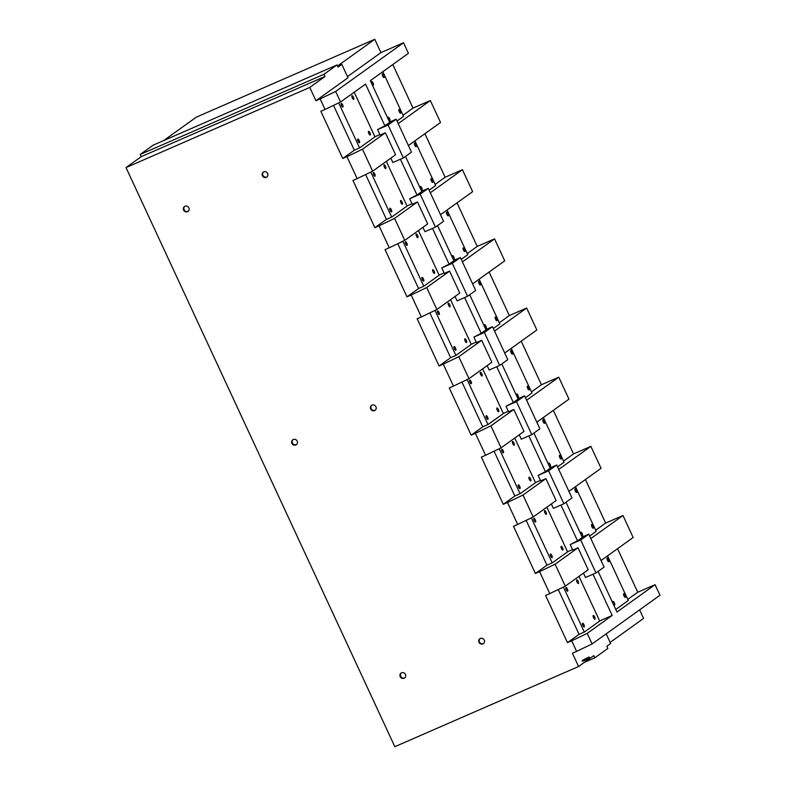 <?xml version="1.0" encoding="UTF-8"?>
<svg xmlns="http://www.w3.org/2000/svg" width="786" height="786" viewBox="0 0 786 786"><rect width="100%" height="100%" fill="white"/><g stroke="black" fill="none" stroke-linecap="round" stroke-linejoin="round"><path stroke-width="1.18" d="M354.221 92.217L374.951 136.872L359.585 147.906L338.697 102.907M341.596 103.428A2.014 0.658 66.4 0 0 341.271 103.369A2.014 0.658 66.4 0 0 341.311 105.078A2.014 0.658 66.4 0 0 342.558 107.004A2.014 0.658 66.4 0 0 342.883 107.063A2.014 0.658 66.4 0 0 342.843 105.353A2.014 0.658 66.4 0 0 341.596 103.428M359.123 142.688A2.014 0.658 66.4 0 0 359.448 142.747A2.014 0.658 66.4 0 0 359.408 141.028A2.014 0.658 66.4 0 0 358.161 139.102A2.014 0.658 66.4 0 0 357.836 139.053A2.014 0.658 66.4 0 0 357.876 140.763A2.014 0.658 66.4 0 0 359.123 142.688M353.307 99.301A2.014 0.658 66.4 0 0 353.631 99.35A2.014 0.658 66.4 0 0 353.592 97.641A2.014 0.658 66.4 0 0 352.344 95.715A2.014 0.658 66.4 0 0 352.02 95.656A2.014 0.658 66.4 0 0 352.059 97.376A2.014 0.658 66.4 0 0 353.307 99.301M369.862 134.976A2.014 0.658 66.4 0 0 370.196 135.035A2.014 0.658 66.4 0 0 370.147 133.325A2.014 0.658 66.4 0 0 368.909 131.4A2.014 0.658 66.4 0 0 368.585 131.341A2.014 0.658 66.4 0 0 368.624 133.05A2.014 0.658 66.4 0 0 369.862 134.976M342.755 158.497L346.96 156.669L357.149 178.619L352.953 180.456L374.863 227.665L379.058 225.828L389.257 247.786L385.052 249.614L406.971 296.823L411.166 294.996L421.365 316.955L417.16 318.782L439.069 365.991L443.275 364.154L453.463 386.113L449.268 387.95L471.178 435.149L475.383 433.322L485.571 455.281L481.366 457.108L503.286 504.317L507.481 502.49L517.679 524.439L513.474 526.276L535.384 573.485L539.589 571.648L549.778 593.607L545.582 595.434L567.492 642.643L571.697 640.816L576.6 651.378L572.395 653.215L578.575 666.528L394.837 746.7L126.015 167.585L309.763 87.413L315.943 100.726L320.138 98.889L325.05 109.46L320.845 111.288L342.755 158.497L354.329 150.195L359.585 147.906M354.329 150.195L333.529 105.393M401.567 672.796A3.036 2.859 -125.7 0 0 400.359 676.962A3.036 2.859 -125.7 0 0 404.603 678.013A3.036 2.859 -125.7 0 0 401.567 672.796M184.985 206.217A3.036 2.859 -125.7 0 0 183.777 210.373A3.036 2.859 -125.7 0 0 188.031 211.424A3.036 2.859 -125.7 0 0 184.985 206.217M263.732 171.859A3.036 2.859 -125.7 0 0 262.524 176.015A3.036 2.859 -125.7 0 0 266.778 177.066A3.036 2.859 -125.7 0 0 263.732 171.859M374.568 410.636A3.036 2.859 -125.7 0 0 375.787 406.48A3.036 2.859 -125.7 0 0 371.532 405.429A3.036 2.859 -125.7 0 0 374.568 410.636M295.821 445.004A3.036 2.859 -125.7 0 0 297.039 440.838A3.036 2.859 -125.7 0 0 292.785 439.787A3.036 2.859 -125.7 0 0 295.821 445.004M482.859 643.931A3.036 2.859 -125.7 0 0 484.068 639.775A3.036 2.859 -125.7 0 0 479.824 638.723A3.036 2.859 -125.7 0 0 482.859 643.931M584.391 662.352L594.806 657.813L593.784 655.612L578.575 666.528M576.6 651.378L592.104 643.94L659.985 595.248L655.072 584.686L637.751 592.241L627.778 599.404M639.617 609.857L643.587 618.415L610.133 642.408M163.685 140.566L196.274 117.183L374.775 39.3L380.955 52.613L403.523 42.758L408.425 53.33L370.324 80.663L389.689 122.38L384.894 125.819L377.575 129.592L388.078 125.013L396.173 119.197L411.471 152.14L403.365 157.947L388.078 125.013M392.804 64.54L413.014 108.095L403.041 115.247M408.406 145.538L440.533 122.488L430.345 100.539L413.014 108.095M424.902 133.708L445.122 177.263L435.149 184.415M440.514 214.706L472.641 191.656L462.443 169.697L445.122 177.263M457.01 202.867L477.23 246.421L467.248 253.583M472.612 283.874L504.74 260.824L494.551 238.865L477.23 246.421M489.118 272.035L509.328 315.589L499.356 322.741M504.72 353.032L536.848 329.982L526.659 308.024L509.328 315.589M521.216 341.193L541.436 384.747L531.464 391.909M536.828 422.2L568.956 399.15L558.758 377.192L541.436 384.747M553.324 410.361L573.544 453.915L563.562 461.068M568.926 491.358L601.054 468.309L590.866 446.36L573.544 453.915M585.432 479.519L605.642 523.083L595.67 530.236M601.035 560.526L633.162 537.477L622.974 515.518L605.642 523.083M617.531 548.687L637.751 592.241M606.163 633.86L610.643 643.518L606.841 646.239L607.863 648.44L594.806 657.813M337.616 66.24L341.831 64.403L348.011 77.716L315.943 100.726M337.518 66.024L374.775 39.3M126.015 167.585L141.225 156.679L140.213 154.478L153.27 145.115L337.007 64.933L338.029 67.134L341.831 64.403M380.955 52.613L347.5 76.606M140.213 154.478L323.95 74.306L337.007 64.933M141.225 156.679L324.972 76.497L323.95 74.306M263.497 171.977A3.036 2.859 -125.7 0 0 267.014 176.87M184.749 206.335A3.036 2.859 -125.7 0 0 188.267 211.238M371.788 405.262A3.036 2.859 -125.7 0 0 375.305 410.164M293.04 439.629A3.036 2.859 -125.7 0 0 296.558 444.522M480.079 638.556A3.036 2.859 -125.7 0 0 483.596 643.459M401.332 672.914A3.036 2.859 -125.7 0 0 404.849 677.817M357.149 178.619L372.662 171.181L362.474 149.222L385.376 132.795L380.129 135.084L377.575 129.592M372.662 171.181L395.564 154.754L385.376 132.795M403.365 157.947L392.862 162.525L390.829 158.143M389.551 122.095L396.173 119.197M400.408 159.244L417.002 194.987L421.797 191.548L405.488 156.424M417.002 194.987L409.683 198.76L420.186 194.181L428.282 188.365L443.569 221.298L435.473 227.115L420.186 194.181M421.66 191.253L428.282 188.365M389.257 247.786L404.77 240.349L427.672 223.912L417.484 201.953L412.228 204.252L409.683 198.76M435.473 227.115L424.971 231.693L422.937 227.311M432.516 228.402L449.101 264.145L453.895 260.706L437.596 225.592M449.101 264.145L441.791 267.918L452.284 263.339L460.39 257.533L475.677 290.466L467.572 296.273L452.284 263.339M453.768 260.421L460.39 257.533M421.365 316.955L436.869 309.507L459.781 293.08L449.582 271.121L444.336 273.41L441.791 267.918M467.572 296.273L457.079 300.861L455.045 296.479M464.614 297.57L481.209 333.313L486.003 329.874L469.704 294.75M481.209 333.313L473.889 337.086L484.392 332.507L492.488 326.691L507.785 359.624L499.68 365.441L484.392 332.507M485.866 329.58L492.488 326.691M453.463 386.113L468.977 378.675L491.879 362.238L481.69 340.289L476.444 342.578L473.889 337.086M499.68 365.441L489.177 370.019L487.143 365.637M496.723 366.728L513.317 402.481L518.112 399.042L501.802 363.918M513.317 402.481L505.997 406.254L516.5 401.666L524.596 395.859L539.884 428.792L531.788 434.609L516.5 401.666M517.974 398.748L524.596 395.859M485.571 455.281L501.085 447.843L523.987 431.406L513.798 409.447L508.542 411.736L505.997 406.254M531.788 434.609L521.285 439.187L519.251 434.805M528.831 435.896L545.415 471.639L550.21 468.201L533.91 433.076M545.415 471.639L538.105 475.412L548.599 470.834L556.704 465.017L571.992 497.96L563.886 503.767L548.599 470.834M550.082 467.916L556.704 465.017M517.679 524.439L533.183 517.001L556.095 500.574L545.897 478.615L540.65 480.904L538.105 475.412M563.886 503.767L553.393 508.346L551.359 503.964M560.929 505.064L577.523 540.807L582.318 537.369L566.018 502.244M577.523 540.807L570.204 544.58L580.707 540.002L588.802 534.185L604.1 567.119L595.994 572.935L580.707 540.002M582.18 537.074L588.802 534.185M549.778 593.607L565.291 586.169L588.193 569.732L578.005 547.773L572.758 550.072L570.204 544.58M595.994 572.935L585.491 577.514L583.458 573.132M655.072 584.686L616.971 612.019L598.117 571.412M546.85 507.196L567.58 551.86L552.214 562.894L531.326 517.895M562.491 549.964A2.014 0.658 66.4 0 0 562.825 550.023A2.014 0.658 66.4 0 0 562.776 548.304A2.014 0.658 66.4 0 0 561.538 546.378A2.014 0.658 66.4 0 0 561.214 546.319A2.014 0.658 66.4 0 0 561.253 548.038A2.014 0.658 66.4 0 0 562.491 549.964M545.936 514.28A2.014 0.658 66.4 0 0 546.26 514.339A2.014 0.658 66.4 0 0 546.221 512.629A2.014 0.658 66.4 0 0 544.973 510.703A2.014 0.658 66.4 0 0 544.649 510.645A2.014 0.658 66.4 0 0 544.688 512.354A2.014 0.658 66.4 0 0 545.936 514.28M551.752 557.667A2.014 0.658 66.4 0 0 552.077 557.726A2.014 0.658 66.4 0 0 552.037 556.016A2.014 0.658 66.4 0 0 550.79 554.091A2.014 0.658 66.4 0 0 550.465 554.032A2.014 0.658 66.4 0 0 550.505 555.741A2.014 0.658 66.4 0 0 551.752 557.667M535.187 521.992A2.014 0.658 66.4 0 0 535.512 522.051A2.014 0.658 66.4 0 0 535.472 520.332A2.014 0.658 66.4 0 0 534.225 518.406A2.014 0.658 66.4 0 0 533.9 518.357A2.014 0.658 66.4 0 0 533.94 520.067A2.014 0.658 66.4 0 0 535.187 521.992M514.751 438.038L535.482 482.692L520.106 493.726L499.218 448.727M530.393 480.796A2.014 0.658 66.4 0 0 530.717 480.855A2.014 0.658 66.4 0 0 530.678 479.146A2.014 0.658 66.4 0 0 529.43 477.22A2.014 0.658 66.4 0 0 529.106 477.161A2.014 0.658 66.4 0 0 529.145 478.87A2.014 0.658 66.4 0 0 530.393 480.796M513.828 445.122A2.014 0.658 66.4 0 0 514.152 445.171A2.014 0.658 66.4 0 0 514.113 443.461A2.014 0.658 66.4 0 0 512.865 441.536A2.014 0.658 66.4 0 0 512.541 441.477A2.014 0.658 66.4 0 0 512.58 443.196A2.014 0.658 66.4 0 0 513.828 445.122M519.644 488.509A2.014 0.658 66.4 0 0 519.968 488.568A2.014 0.658 66.4 0 0 519.929 486.848A2.014 0.658 66.4 0 0 518.681 484.923A2.014 0.658 66.4 0 0 518.357 484.864A2.014 0.658 66.4 0 0 518.396 486.583A2.014 0.658 66.4 0 0 519.644 488.509M503.079 452.824A2.014 0.658 66.4 0 0 503.413 452.883A2.014 0.658 66.4 0 0 503.364 451.174A2.014 0.658 66.4 0 0 502.126 449.248A2.014 0.658 66.4 0 0 501.792 449.189A2.014 0.658 66.4 0 0 501.841 450.899A2.014 0.658 66.4 0 0 503.079 452.824M482.643 368.87L503.374 413.534L487.998 424.558L467.11 379.569M498.285 411.638A2.014 0.658 66.4 0 0 498.609 411.687A2.014 0.658 66.4 0 0 498.57 409.978A2.014 0.658 66.4 0 0 497.322 408.052A2.014 0.658 66.4 0 0 496.998 407.993A2.014 0.658 66.4 0 0 497.037 409.712A2.014 0.658 66.4 0 0 498.285 411.638M481.72 375.954A2.014 0.658 66.4 0 0 482.054 376.013A2.014 0.658 66.4 0 0 482.005 374.303A2.014 0.658 66.4 0 0 480.767 372.377A2.014 0.658 66.4 0 0 480.433 372.318A2.014 0.658 66.4 0 0 480.482 374.028A2.014 0.658 66.4 0 0 481.72 375.954M487.536 419.341A2.014 0.658 66.4 0 0 487.87 419.4A2.014 0.658 66.4 0 0 487.821 417.69A2.014 0.658 66.4 0 0 486.583 415.765A2.014 0.658 66.4 0 0 486.259 415.706A2.014 0.658 66.4 0 0 486.298 417.415A2.014 0.658 66.4 0 0 487.536 419.341M470.981 383.666A2.014 0.658 66.4 0 0 471.305 383.715A2.014 0.658 66.4 0 0 471.266 382.006A2.014 0.658 66.4 0 0 470.018 380.08A2.014 0.658 66.4 0 0 469.694 380.021A2.014 0.658 66.4 0 0 469.733 381.741A2.014 0.658 66.4 0 0 470.981 383.666M450.535 299.702L471.266 344.366L455.9 355.4L435.012 310.401M466.177 342.47A2.014 0.658 66.4 0 0 466.511 342.529A2.014 0.658 66.4 0 0 466.462 340.81A2.014 0.658 66.4 0 0 465.224 338.894A2.014 0.658 66.4 0 0 464.899 338.835A2.014 0.658 66.4 0 0 464.939 340.544A2.014 0.658 66.4 0 0 466.177 342.47M449.621 306.786A2.014 0.658 66.4 0 0 449.946 306.845A2.014 0.658 66.4 0 0 449.906 305.135A2.014 0.658 66.4 0 0 448.659 303.209A2.014 0.658 66.4 0 0 448.334 303.15A2.014 0.658 66.4 0 0 448.374 304.86A2.014 0.658 66.4 0 0 449.621 306.786M455.438 350.183A2.014 0.658 66.4 0 0 455.762 350.232A2.014 0.658 66.4 0 0 455.723 348.522A2.014 0.658 66.4 0 0 454.475 346.597A2.014 0.658 66.4 0 0 454.151 346.538A2.014 0.658 66.4 0 0 454.19 348.257A2.014 0.658 66.4 0 0 455.438 350.183M438.873 314.498A2.014 0.658 66.4 0 0 439.197 314.557A2.014 0.658 66.4 0 0 439.158 312.848A2.014 0.658 66.4 0 0 437.91 310.922A2.014 0.658 66.4 0 0 437.586 310.863A2.014 0.658 66.4 0 0 437.625 312.573A2.014 0.658 66.4 0 0 438.873 314.498M418.437 230.544L439.168 275.208L423.792 286.232L402.904 241.243M434.078 273.302A2.014 0.658 66.4 0 0 434.403 273.361A2.014 0.658 66.4 0 0 434.363 271.651A2.014 0.658 66.4 0 0 433.115 269.726A2.014 0.658 66.4 0 0 432.791 269.667A2.014 0.658 66.4 0 0 432.831 271.376A2.014 0.658 66.4 0 0 434.078 273.302M417.513 237.627A2.014 0.658 66.4 0 0 417.838 237.686A2.014 0.658 66.4 0 0 417.798 235.967A2.014 0.658 66.4 0 0 416.551 234.041A2.014 0.658 66.4 0 0 416.226 233.992A2.014 0.658 66.4 0 0 416.266 235.702A2.014 0.658 66.4 0 0 417.513 237.627M423.33 281.015A2.014 0.658 66.4 0 0 423.654 281.074A2.014 0.658 66.4 0 0 423.615 279.354A2.014 0.658 66.4 0 0 422.367 277.438A2.014 0.658 66.4 0 0 422.043 277.379A2.014 0.658 66.4 0 0 422.082 279.089A2.014 0.658 66.4 0 0 423.33 281.015M406.765 245.33A2.014 0.658 66.4 0 0 407.099 245.389A2.014 0.658 66.4 0 0 407.05 243.68A2.014 0.658 66.4 0 0 405.812 241.754A2.014 0.658 66.4 0 0 405.478 241.695A2.014 0.658 66.4 0 0 405.527 243.405A2.014 0.658 66.4 0 0 406.765 245.33M386.329 161.376L407.06 206.04L391.683 217.074L370.796 172.075M401.97 204.144A2.014 0.658 66.4 0 0 402.294 204.203A2.014 0.658 66.4 0 0 402.255 202.483A2.014 0.658 66.4 0 0 401.007 200.558A2.014 0.658 66.4 0 0 400.683 200.509A2.014 0.658 66.4 0 0 400.722 202.218A2.014 0.658 66.4 0 0 401.97 204.144M385.405 168.459A2.014 0.658 66.4 0 0 385.739 168.518A2.014 0.658 66.4 0 0 385.69 166.809A2.014 0.658 66.4 0 0 384.452 164.883A2.014 0.658 66.4 0 0 384.118 164.824A2.014 0.658 66.4 0 0 384.167 166.534A2.014 0.658 66.4 0 0 385.405 168.459M391.222 211.847A2.014 0.658 66.4 0 0 391.556 211.906A2.014 0.658 66.4 0 0 391.507 210.196A2.014 0.658 66.4 0 0 390.269 208.27A2.014 0.658 66.4 0 0 389.935 208.211A2.014 0.658 66.4 0 0 389.984 209.921A2.014 0.658 66.4 0 0 391.222 211.847M374.667 176.172A2.014 0.658 66.4 0 0 374.991 176.231A2.014 0.658 66.4 0 0 374.951 174.512A2.014 0.658 66.4 0 0 373.704 172.586A2.014 0.658 66.4 0 0 373.379 172.537A2.014 0.658 66.4 0 0 373.419 174.246A2.014 0.658 66.4 0 0 374.667 176.172M587.132 659.297L582.544 661.301L582.161 660.476L588.134 657.774L588.518 658.599L587.132 659.297L586.749 658.472M589.49 657.843L589.176 657.017L588.409 657.283L582.161 660.476M589.127 657.067L588.134 657.774M584.705 659.13L587.633 657.813L584.705 659.13M578.958 576.364L599.689 621.028L584.312 632.052L563.424 587.063M594.599 619.122A2.014 0.658 66.4 0 0 594.923 619.181A2.014 0.658 66.4 0 0 594.884 617.472A2.014 0.658 66.4 0 0 593.636 615.546A2.014 0.658 66.4 0 0 593.312 615.487A2.014 0.658 66.4 0 0 593.351 617.197A2.014 0.658 66.4 0 0 594.599 619.122M578.034 583.448A2.014 0.658 66.4 0 0 578.368 583.507A2.014 0.658 66.4 0 0 578.319 581.787A2.014 0.658 66.4 0 0 577.081 579.862A2.014 0.658 66.4 0 0 576.747 579.813A2.014 0.658 66.4 0 0 576.796 581.522A2.014 0.658 66.4 0 0 578.034 583.448M583.851 626.835A2.014 0.658 66.4 0 0 584.185 626.894A2.014 0.658 66.4 0 0 584.136 625.175A2.014 0.658 66.4 0 0 582.898 623.259A2.014 0.658 66.4 0 0 582.573 623.2A2.014 0.658 66.4 0 0 582.613 624.909A2.014 0.658 66.4 0 0 583.851 626.835M567.295 591.151A2.014 0.658 66.4 0 0 567.62 591.21A2.014 0.658 66.4 0 0 567.58 589.5A2.014 0.658 66.4 0 0 566.333 587.574A2.014 0.658 66.4 0 0 566.008 587.515A2.014 0.658 66.4 0 0 566.048 589.225A2.014 0.658 66.4 0 0 567.295 591.151M382.821 71.693L403.552 116.357L397.028 121.034M400.28 113.155A2.014 0.658 66.4 0 0 400.614 113.213A2.014 0.658 66.4 0 0 400.565 111.504A2.014 0.658 66.4 0 0 399.327 109.578A2.014 0.658 66.4 0 0 398.993 109.519A2.014 0.658 66.4 0 0 399.042 111.229A2.014 0.658 66.4 0 0 400.28 113.155M383.725 77.48A2.014 0.658 66.4 0 0 384.049 77.529A2.014 0.658 66.4 0 0 384.01 75.82A2.014 0.658 66.4 0 0 382.762 73.894A2.014 0.658 66.4 0 0 382.438 73.835A2.014 0.658 66.4 0 0 382.477 75.554A2.014 0.658 66.4 0 0 383.725 77.48M389.542 120.867A2.014 0.658 66.4 0 0 389.866 120.926A2.014 0.658 66.4 0 0 389.827 119.207A2.014 0.658 66.4 0 0 388.579 117.281A2.014 0.658 66.4 0 0 388.255 117.232A2.014 0.658 66.4 0 0 388.294 118.941A2.014 0.658 66.4 0 0 389.542 120.867M372.977 85.183A2.014 0.658 66.4 0 0 373.301 85.242A2.014 0.658 66.4 0 0 373.262 83.532A2.014 0.658 66.4 0 0 372.014 81.606A2.014 0.658 66.4 0 0 371.69 81.547A2.014 0.658 66.4 0 0 371.729 83.257A2.014 0.658 66.4 0 0 372.977 85.183M414.929 140.861L435.66 185.525L429.136 190.202M432.388 182.323A2.014 0.658 66.4 0 0 432.713 182.381A2.014 0.658 66.4 0 0 432.673 180.662A2.014 0.658 66.4 0 0 431.426 178.736A2.014 0.658 66.4 0 0 431.101 178.687A2.014 0.658 66.4 0 0 431.141 180.397A2.014 0.658 66.4 0 0 432.388 182.323M415.823 146.638A2.014 0.658 66.4 0 0 416.158 146.697A2.014 0.658 66.4 0 0 416.108 144.988A2.014 0.658 66.4 0 0 414.87 143.062A2.014 0.658 66.4 0 0 414.536 143.003A2.014 0.658 66.4 0 0 414.586 144.712A2.014 0.658 66.4 0 0 415.823 146.638M421.64 190.025A2.014 0.658 66.4 0 0 421.974 190.084A2.014 0.658 66.4 0 0 421.925 188.375A2.014 0.658 66.4 0 0 420.687 186.449A2.014 0.658 66.4 0 0 420.353 186.39A2.014 0.658 66.4 0 0 420.402 188.1A2.014 0.658 66.4 0 0 421.64 190.025M447.038 210.029L467.768 254.684L461.244 259.37M464.497 251.481A2.014 0.658 66.4 0 0 464.821 251.54A2.014 0.658 66.4 0 0 464.781 249.83A2.014 0.658 66.4 0 0 463.534 247.904A2.014 0.658 66.4 0 0 463.209 247.845A2.014 0.658 66.4 0 0 463.249 249.555A2.014 0.658 66.4 0 0 464.497 251.481M447.932 215.806A2.014 0.658 66.4 0 0 448.256 215.865A2.014 0.658 66.4 0 0 448.216 214.146A2.014 0.658 66.4 0 0 446.969 212.22A2.014 0.658 66.4 0 0 446.645 212.171A2.014 0.658 66.4 0 0 446.684 213.88A2.014 0.658 66.4 0 0 447.932 215.806M453.748 259.193A2.014 0.658 66.4 0 0 454.072 259.252A2.014 0.658 66.4 0 0 454.033 257.533A2.014 0.658 66.4 0 0 452.785 255.617A2.014 0.658 66.4 0 0 452.461 255.558A2.014 0.658 66.4 0 0 452.5 257.268A2.014 0.658 66.4 0 0 453.748 259.193M479.136 279.187L499.867 323.852L493.343 328.528M496.595 320.649A2.014 0.658 66.4 0 0 496.929 320.708A2.014 0.658 66.4 0 0 496.88 318.988A2.014 0.658 66.4 0 0 495.642 317.072A2.014 0.658 66.4 0 0 495.308 317.013A2.014 0.658 66.4 0 0 495.357 318.723A2.014 0.658 66.4 0 0 496.595 320.649M480.04 284.964A2.014 0.658 66.4 0 0 480.364 285.023A2.014 0.658 66.4 0 0 480.325 283.314A2.014 0.658 66.4 0 0 479.077 281.388A2.014 0.658 66.4 0 0 478.753 281.329A2.014 0.658 66.4 0 0 478.792 283.039A2.014 0.658 66.4 0 0 480.04 284.964M485.856 328.361A2.014 0.658 66.4 0 0 486.18 328.41A2.014 0.658 66.4 0 0 486.141 326.701A2.014 0.658 66.4 0 0 484.893 324.775A2.014 0.658 66.4 0 0 484.569 324.716A2.014 0.658 66.4 0 0 484.608 326.436A2.014 0.658 66.4 0 0 485.856 328.361M511.244 348.355L531.975 393.01L525.451 397.696M528.703 389.817A2.014 0.658 66.4 0 0 529.027 389.866A2.014 0.658 66.4 0 0 528.988 388.156A2.014 0.658 66.4 0 0 527.74 386.231A2.014 0.658 66.4 0 0 527.416 386.172A2.014 0.658 66.4 0 0 527.455 387.891A2.014 0.658 66.4 0 0 528.703 389.817M512.138 354.132A2.014 0.658 66.4 0 0 512.472 354.191A2.014 0.658 66.4 0 0 512.423 352.482A2.014 0.658 66.4 0 0 511.185 350.556A2.014 0.658 66.4 0 0 510.851 350.497A2.014 0.658 66.4 0 0 510.9 352.207A2.014 0.658 66.4 0 0 512.138 354.132M517.954 397.52A2.014 0.658 66.4 0 0 518.288 397.578A2.014 0.658 66.4 0 0 518.239 395.869A2.014 0.658 66.4 0 0 517.001 393.943A2.014 0.658 66.4 0 0 516.667 393.884A2.014 0.658 66.4 0 0 516.716 395.594A2.014 0.658 66.4 0 0 517.954 397.52M543.352 417.513L564.083 462.178L557.559 466.855M560.811 458.975A2.014 0.658 66.4 0 0 561.135 459.034A2.014 0.658 66.4 0 0 561.096 457.324A2.014 0.658 66.4 0 0 559.848 455.399A2.014 0.658 66.4 0 0 559.524 455.34A2.014 0.658 66.4 0 0 559.563 457.049A2.014 0.658 66.4 0 0 560.811 458.975M544.246 423.3A2.014 0.658 66.4 0 0 544.57 423.349A2.014 0.658 66.4 0 0 544.531 421.64A2.014 0.658 66.4 0 0 543.283 419.714A2.014 0.658 66.4 0 0 542.959 419.655A2.014 0.658 66.4 0 0 542.998 421.375A2.014 0.658 66.4 0 0 544.246 423.3M550.062 466.688A2.014 0.658 66.4 0 0 550.387 466.746A2.014 0.658 66.4 0 0 550.347 465.027A2.014 0.658 66.4 0 0 549.1 463.101A2.014 0.658 66.4 0 0 548.775 463.042A2.014 0.658 66.4 0 0 548.815 464.762A2.014 0.658 66.4 0 0 550.062 466.688M575.45 486.681L596.181 531.346L589.657 536.023M592.909 528.143A2.014 0.658 66.4 0 0 593.243 528.202A2.014 0.658 66.4 0 0 593.194 526.482A2.014 0.658 66.4 0 0 591.956 524.557A2.014 0.658 66.4 0 0 591.622 524.498A2.014 0.658 66.4 0 0 591.671 526.217A2.014 0.658 66.4 0 0 592.909 528.143M576.354 492.458A2.014 0.658 66.4 0 0 576.678 492.517A2.014 0.658 66.4 0 0 576.639 490.808A2.014 0.658 66.4 0 0 575.391 488.882A2.014 0.658 66.4 0 0 575.067 488.823A2.014 0.658 66.4 0 0 575.106 490.533A2.014 0.658 66.4 0 0 576.354 492.458M582.171 535.846A2.014 0.658 66.4 0 0 582.495 535.905A2.014 0.658 66.4 0 0 582.455 534.195A2.014 0.658 66.4 0 0 581.208 532.269A2.014 0.658 66.4 0 0 580.883 532.21A2.014 0.658 66.4 0 0 580.923 533.92A2.014 0.658 66.4 0 0 582.171 535.846M607.558 555.849L628.289 600.504L615.792 609.474M625.017 597.301A2.014 0.658 66.4 0 0 625.342 597.36A2.014 0.658 66.4 0 0 625.302 595.65A2.014 0.658 66.4 0 0 624.055 593.725A2.014 0.658 66.4 0 0 623.73 593.666A2.014 0.658 66.4 0 0 623.77 595.375A2.014 0.658 66.4 0 0 625.017 597.301M608.452 561.626A2.014 0.658 66.4 0 0 608.786 561.685A2.014 0.658 66.4 0 0 608.737 559.966A2.014 0.658 66.4 0 0 607.499 558.04A2.014 0.658 66.4 0 0 607.165 557.991A2.014 0.658 66.4 0 0 607.214 559.701A2.014 0.658 66.4 0 0 608.452 561.626M614.269 605.014A2.014 0.658 66.4 0 0 614.603 605.073A2.014 0.658 66.4 0 0 614.554 603.353A2.014 0.658 66.4 0 0 613.316 601.437A2.014 0.658 66.4 0 0 612.982 601.378A2.014 0.658 66.4 0 0 613.031 603.088A2.014 0.658 66.4 0 0 614.269 605.014M567.492 642.643L579.066 634.341L584.312 632.052M579.066 634.341L558.266 589.539M589.51 657.892L588.518 658.599M374.863 227.665L386.437 219.363L391.683 217.074M386.437 219.363L365.637 174.551M406.971 296.823L418.545 288.521L423.792 286.232M418.545 288.521L397.745 243.719M439.069 365.991L450.643 357.689L455.9 355.4M450.643 357.689L429.844 312.877M471.178 435.149L482.751 426.847L487.998 424.558M482.751 426.847L461.952 382.045M503.286 504.317L514.859 496.015L520.106 493.726M514.859 496.015L494.06 451.203M535.384 573.485L546.958 565.183L552.214 562.894M546.958 565.183L526.158 520.371M599.639 620.93L612.176 615.458L593.037 574.222M565.291 586.169L555.103 564.21L578.005 547.773M567.541 551.762L572.532 549.581M533.183 517.001L522.995 495.042L545.897 478.615M535.433 482.604L540.424 480.423M501.085 447.843L490.886 425.884L513.798 409.447M503.325 413.436L508.326 411.255M468.977 378.675L458.788 356.716L481.69 340.289M471.227 344.268L476.218 342.097M436.869 309.507L426.68 287.558L449.582 271.121M439.119 275.11L444.11 272.929M404.77 240.349L394.572 218.39L417.484 201.953M407.01 205.942L412.011 203.761M622.974 515.518L590.846 538.567M590.866 446.36L558.738 469.409M558.758 377.192L526.63 400.241M526.659 308.024L494.532 331.073M494.551 238.865L462.423 261.915M462.443 169.697L430.315 192.747M430.345 100.539L398.217 123.589M403.523 42.758L335.651 91.451L320.138 98.889M325.05 109.46L340.554 102.023L335.651 91.451M340.554 102.023L365.529 84.102L384.894 125.819M592.104 643.94L587.201 633.378L612.176 615.458M539.589 571.648L555.103 564.21M587.201 633.378L571.697 640.816M309.763 87.413L324.972 76.497M346.96 156.669L362.474 149.222M394.572 218.39L379.058 225.828M426.68 287.558L411.166 294.996M458.788 356.716L443.275 364.154M490.886 425.884L475.383 433.322M522.995 495.042L507.481 502.49M374.912 136.784L379.903 134.602M589.176 657.017L589.559 657.833"/></g></svg>
